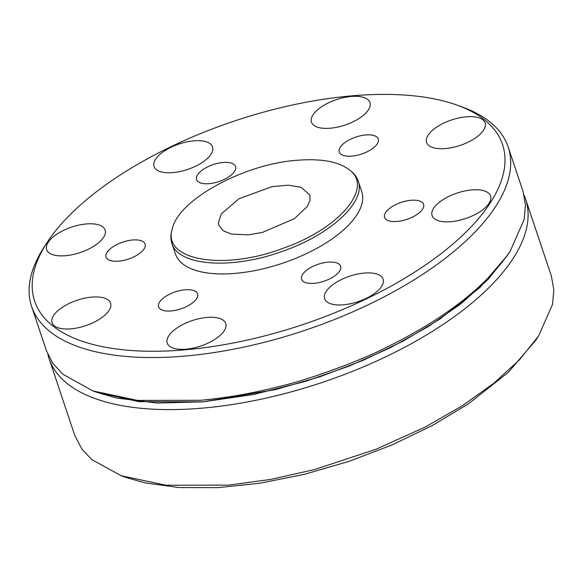 <?xml version="1.0" encoding="UTF-8"?>
<svg xmlns="http://www.w3.org/2000/svg" width="583" height="583" viewBox="0 0 583 583"><rect width="100%" height="100%" fill="white"/><g stroke="black" fill="none" stroke-linecap="round" stroke-linejoin="round"><path stroke-width="0.87" d="M507.436 255.369L479.882 287.536L440.143 318.923L403.647 340.844L363.326 360.25L320.278 376.654L275.65 389.582L203.168 401.833L157.046 403.05L116.775 398.072L97.325 392.512M508.179 146.996L522.995 191.268L525.465 204.895L524.139 219.565L510.234 251.091C486.164 286.661 444.261 319.076 384.518 348.343C361.642 360.258 308.458 379.73 282.551 385.684C254.254 393.059 226.845 397.927 200.333 400.288L137.544 400.404L92.901 390.923L62.636 374.089L52.696 363.136L46.436 350.726L31.62 306.454A251.266 109.356 -18.5 0 0 185.518 356.016A251.266 109.356 -18.5 0 0 508.179 146.996A251.266 109.356 -18.5 0 0 461.714 106.798L456.919 105.078A246.696 107.367 -18.5 0 0 234.526 121.002A246.696 107.367 -18.5 0 0 47.332 242.127A246.696 107.367 -18.5 0 0 185.744 349.764A246.696 107.367 -18.5 0 0 458.245 239.351A246.696 107.367 -18.5 0 0 456.919 105.078M510.234 251.091L507.283 255.594M144.059 248.956A20.558 8.949 161.5 0 1 123.509 260.426A20.558 8.949 161.5 0 1 106.113 257.103A20.558 8.949 161.5 0 1 122.765 242.098A20.558 8.949 161.5 0 1 145.101 244.058A20.558 8.949 161.5 0 1 144.059 248.956M377.208 143.906A20.558 8.949 161.5 0 1 356.658 155.377A20.558 8.949 161.5 0 1 339.262 152.061A20.558 8.949 161.5 0 1 355.914 137.049A20.558 8.949 161.5 0 1 378.25 139.009A20.558 8.949 161.5 0 1 377.208 143.906M339.561 271.11A20.558 8.949 161.5 0 1 319.01 282.58A20.558 8.949 161.5 0 1 301.615 279.264A20.558 8.949 161.5 0 1 318.267 264.252A20.558 8.949 161.5 0 1 340.603 266.212A20.558 8.949 161.5 0 1 339.561 271.11M234.526 171.446A20.558 8.949 161.5 0 1 213.976 182.916A20.558 8.949 161.5 0 1 196.573 179.6A20.558 8.949 161.5 0 1 213.232 164.588A20.558 8.949 161.5 0 1 235.568 166.549A20.558 8.949 161.5 0 1 234.526 171.446M422.537 209.239A20.558 8.949 161.5 0 1 401.986 220.709A20.558 8.949 161.5 0 1 384.591 217.393A20.558 8.949 161.5 0 1 401.25 202.381A20.558 8.949 161.5 0 1 423.579 204.341A20.558 8.949 161.5 0 1 422.537 209.239M196.537 298.751A20.558 8.949 161.5 0 1 175.986 310.222A20.558 8.949 161.5 0 1 158.591 306.906A20.558 8.949 161.5 0 1 175.25 291.894A20.558 8.949 161.5 0 1 197.579 293.861A20.558 8.949 161.5 0 1 196.537 298.751M47.332 242.127L44.541 246.383A251.266 109.356 -18.5 0 0 31.62 306.454M86.233 223.967A30.833 13.424 -18.5 0 0 46.633 249.619A30.833 13.424 -18.5 0 0 80.133 252.563A30.833 13.424 -18.5 0 0 105.122 230.052A30.833 13.424 -18.5 0 0 86.233 223.967M172.379 228.514L171.781 230.715C170.549 235.226 170.579 239.409 171.861 243.264L175.454 253.991A98.221 42.748 -18.5 0 0 282.165 263.363A98.221 42.748 -18.5 0 0 361.744 191.661L358.151 180.934C356.854 177.079 354.355 173.719 350.667 170.855L348.86 169.464C337.98 161.447 320.657 158.387 296.9 160.289C244.182 163.947 178.551 199.648 172.379 228.514C161.484 260.375 223.478 271.219 283.484 248.132C339.925 228.463 374.432 187.019 348.86 169.464M168.808 335.75A30.833 13.424 -18.5 0 0 167.241 343.096A30.833 13.424 -18.5 0 0 200.741 346.032A30.833 13.424 -18.5 0 0 225.73 323.521A30.833 13.424 -18.5 0 0 199.634 318.544A30.833 13.424 -18.5 0 0 168.808 335.75M368.383 109.903A30.833 13.424 -18.5 0 0 369.95 102.557A30.833 13.424 -18.5 0 0 336.449 99.613A30.833 13.424 -18.5 0 0 311.46 122.131A30.833 13.424 -18.5 0 0 337.557 127.101A30.833 13.424 -18.5 0 0 368.383 109.903M468.113 142.165A30.833 13.424 -18.5 0 0 485.1 122.889A30.833 13.424 -18.5 0 0 451.599 119.945A30.833 13.424 -18.5 0 0 426.618 142.463A30.833 13.424 -18.5 0 0 468.113 142.165M450.958 221.686A30.833 13.424 -18.5 0 0 490.558 196.034A30.833 13.424 -18.5 0 0 457.057 193.09A30.833 13.424 -18.5 0 0 432.076 215.601A30.833 13.424 -18.5 0 0 450.958 221.686M326.99 301.87A30.833 13.424 -18.5 0 0 362.218 300.143A30.833 13.424 -18.5 0 0 383.126 279.14A30.833 13.424 -18.5 0 0 349.625 276.196A30.833 13.424 -18.5 0 0 324.636 298.707A30.833 13.424 -18.5 0 0 326.99 301.87M210.208 143.782A30.833 13.424 -18.5 0 0 174.973 145.51A30.833 13.424 -18.5 0 0 154.072 166.512A30.833 13.424 -18.5 0 0 187.573 169.456A30.833 13.424 -18.5 0 0 212.555 146.945A30.833 13.424 -18.5 0 0 210.208 143.782M69.085 303.488A30.833 13.424 -18.5 0 0 52.091 322.763A30.833 13.424 -18.5 0 0 85.592 325.7A30.833 13.424 -18.5 0 0 110.581 303.189A30.833 13.424 -18.5 0 0 69.085 303.488M171.861 243.264C178.019 266.395 233.353 269.944 284.395 250.603C331.72 233.863 366.233 201.281 358.151 180.934M221.3 213.946L238.994 198.716L272.115 186.618L288.25 185.19L301.025 187.274L309.843 194.926L310.061 200.333L307.409 206.353L294.32 218.712L262.335 232.449L248.241 234.832L231.444 234.104L223.121 230.73L218.865 225.373L218.392 222.772L221.3 213.946M525.604 199.073L551.38 276.109L553.85 289.729L552.524 304.399L538.626 335.932L519.446 359.849L493.641 383.395L461.896 406.03L425.269 427.018L375.918 449.311L314.485 469.577L270.825 479.401L228.718 485.122L165.929 485.238L121.286 475.757L91.881 459.652L81.977 449.231L74.821 435.559L49.045 358.523A251.266 109.356 -18.5 0 0 202.942 408.085A251.266 109.356 -18.5 0 0 525.604 199.073A251.266 109.356 -18.5 0 0 524.132 195.225M535.821 340.202L508.267 372.369L468.528 403.764L432.032 425.677L391.71 445.084L348.663 461.488L304.034 474.416L259.77 483.249L217.816 487.65L179.251 487.556L145.16 482.913L125.709 477.346M47.908 354.566A251.266 109.356 -18.5 0 0 49.045 358.523M95.335 391.769L138.805 401.658L203.168 401.833L253.248 394.56L305.332 381.435L349.326 366.029L390.712 347.548L428.425 326.509L461.393 303.459L487.956 279.527L507.392 255.434M97.696 392.643L92.901 390.923M538.459 336.172L535.668 340.436M121.286 475.757L126.081 477.477"/></g></svg>
